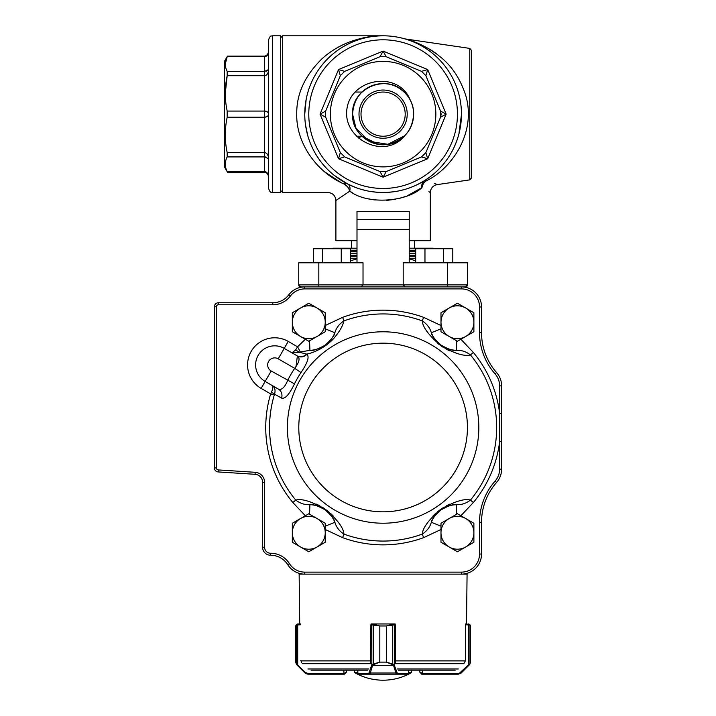 <?xml version="1.0" encoding="UTF-8"?>
<svg xmlns="http://www.w3.org/2000/svg" width="716" height="716" viewBox="0 0 716 716"><rect width="100%" height="100%" fill="white"/><g stroke="black" fill="none" stroke-linecap="round" stroke-linejoin="round"><path stroke-width="1.07" d="M361.016 114.139A22.098 22.098 0 0 0 394.158 133.274A22.098 22.098 0 0 0 394.158 95.004A22.098 22.098 0 0 0 361.016 114.139M227.482 172.18L264.598 172.18C266.943 172.637 268.276 174.31 268.607 177.192C268.339 173.746 267.005 171.876 264.598 171.571L227.178 171.571C224.672 166.712 224.672 161.825 227.178 156.92L227.178 152.58C224.672 140.837 224.672 129.05 227.178 117.218L227.178 111.069C224.672 99.327 224.672 87.54 227.178 75.708L225.289 93.384M268.607 188.46L268.607 39.819C270.594 34.243 271.427 36.614 272.626 35.8L272.626 192.479C271.427 191.664 270.594 194.045 268.607 188.46M227.178 71.358L264.598 71.358L268.607 69.559C268.339 73.318 267.005 75.368 264.598 75.708L227.178 75.708L227.178 71.358C224.672 66.49 224.672 61.612 227.178 56.707L225.289 64.037M227.473 172.171L224.421 166.873L224.421 61.406L227.473 56.108L264.598 56.099C266.943 55.642 268.276 53.968 268.607 51.087C268.339 54.532 267.005 56.403 264.598 56.707L227.178 56.707M272.626 192.479L280.663 192.479L280.663 35.8L272.626 35.8M441.611 111.651L440.537 111.069L440.537 117.218L440.537 111.069L425.895 75.708L421.545 71.358L386.184 56.707L380.035 56.707L344.673 71.358L340.324 75.708L325.682 111.069L325.682 117.218L340.324 152.58L344.673 156.92L380.035 171.571L386.184 171.571L421.545 156.92L425.895 152.58L440.537 117.218L441.154 114.139L440.537 111.069L446.158 114.139L440.537 117.218L444.045 115.303M330.371 114.139A52.733 52.733 0 0 0 384.053 166.873A52.733 52.733 0 0 0 435.811 112.26A52.733 52.733 0 0 0 380.286 61.478A52.733 52.733 0 0 0 330.371 114.139M304.765 114.139A78.339 78.339 0 0 1 422.279 46.298A78.339 78.339 0 0 1 422.279 181.989A78.339 78.339 0 0 1 304.765 114.139L306.144 99.551M415.692 253.222L409.221 253.222M356.998 253.222L350.527 253.222M415.692 258.243L409.221 258.243M356.998 258.243L350.527 258.243M409.221 248.201L433.207 248.201L434.558 248.729M331.66 248.729L333.012 248.201L356.998 248.201M414.645 248.201L414.645 240.692M471.495 50.397L471.495 177.89L469.777 179.877L469.777 48.402L471.495 50.397M434.603 183.377L437.19 184.612C432.938 185.569 430.647 188.219 430.316 192.568L428.938 191.673M436.053 53.619L429.242 49.082M422.189 45.251L418.86 43.703M418.207 43.416L417.249 43.014M412.819 41.295L405.99 39.129C411.172 40.203 429.072 47.095 439.006 55.884C451.366 65.183 460.325 78.518 465.874 95.89C476.489 133.131 451.536 168.197 427.434 180.262L426.441 180.745M469.777 48.402L404.907 38.897M343.957 183.967L344.047 184.012C315.702 171.759 296.066 142.117 296.737 114.139C296.424 94.056 304.855 75.592 322.03 58.748C330.416 51.149 340.172 45.341 351.314 41.304C362.341 37.68 370.235 35.907 383.105 35.8L379.068 35.907M325.001 172.1L341.138 182.607M347.537 186.76L344.047 184.012C322.889 194.895 322.889 194.895 344.047 184.012C322.889 194.895 322.889 194.895 344.047 184.012C346.759 185.22 348.656 187.61 349.73 191.181L335.902 200.516C335.428 195.638 332.752 192.953 327.865 192.479L282.677 192.479L280.663 190.474M322.182 64.888L324.858 61.764L322.191 64.888M327.713 58.748L330.55 56.045L327.713 58.748M333.584 53.44L334.515 52.698L333.584 53.44M344.647 45.896L343.438 46.585M350.455 42.933L349.435 43.407M357.535 40.096L356.344 40.517M382.827 35.8L282.677 35.8L282.677 192.479M378.63 35.925L374.763 36.248M373.063 36.444L371.506 36.668M370.109 36.883L369.465 36.999M366.807 37.518L364.829 37.966M362.905 38.449L361.052 38.968M355.064 40.991L354.277 41.304M353.301 41.689L352.335 42.092M341.818 47.569L340.243 48.572M338.498 49.744L336.815 50.943M305.481 124.656L307.611 135.038M311.227 145.294L312.928 148.964M316.356 155.139L319.3 159.587L316.356 155.139M323.883 165.414L326.281 168.072M328.626 170.435L329.279 171.061M330.72 172.386L331.248 172.86M334.148 175.295L347.681 184.012L355.924 187.61M360.685 189.203L365.706 190.528M371.165 191.566L376.768 192.219M388.296 192.309L393.89 191.736M399.358 190.778L404.45 189.516M409.292 187.977L413.651 186.285M417.661 184.451L424.355 180.745C422.279 182.115 421.482 184.397 421.975 187.574C407.807 201.42 368.498 205.51 349.73 191.181C350.464 187.61 349.784 185.22 347.681 184.012A8.037 5.352 -63.1 0 0 344.047 184.012M431.3 175.903L434.594 173.183M436.196 171.751L437.753 170.274M439.445 168.573L441.074 166.837M444.153 163.239L446.981 159.507M448.297 157.592L449.55 155.641M450.919 153.367L452.208 151.049M454.535 146.324L456.522 141.491M457.381 139.047L458.168 136.586M458.938 133.829L461.444 114.658M429.985 176.906L424.355 180.745L421.975 184.263M413.642 186.285L413.105 186.509M404.406 189.534L403.815 189.695M393.8 191.745L388.161 192.318M376.634 192.21L371.067 191.548M365.634 190.51L360.622 189.185M355.87 187.592L355.1 187.306M341.514 180.53L338.319 178.409M312.856 148.803L312.427 147.926M356.998 240.692L335.902 240.692L335.902 200.516M409.221 229.442L356.998 229.442L356.998 211.363L409.221 211.363L409.221 262.79M430.316 192.568L430.316 240.692L409.221 240.692M350.052 191.369L352.138 192.541M368.812 198.878L371.004 199.343M371.971 199.522L375.175 200.015M386.55 200.417L395.912 199.209M398.606 198.592L400.817 197.992M402.822 197.374L405.175 196.56M407.673 195.593L421.975 187.574C422.7 183.967 424.516 181.533 427.434 180.262A8.037 5.433 58.2 0 0 424.355 180.745M378.334 144.301L383.051 144.677L378.334 144.301L383.051 144.677L378.334 144.301L362.036 136.237L378.334 144.301L383.051 144.677M404.701 135.727A30.528 30.528 0 0 0 410.313 100.276C399 70.365 351.511 77.883 347 108.42C341.872 138.994 384.787 160.608 404.701 135.727C387.222 155.175 351.189 140.345 352.576 114.139C353.776 97.815 362.359 87.764 378.334 83.987C396.109 80.613 414.206 95.971 413.642 114.139C412.443 130.464 403.86 140.515 387.884 144.301C370.109 147.666 352.012 132.308 352.576 114.139C353.776 97.815 362.359 87.764 378.334 83.987C396.109 80.613 414.206 95.971 413.642 114.139C414.206 95.971 396.109 80.613 378.334 83.987C362.359 87.764 353.776 97.815 352.576 114.139C353.776 97.815 362.359 87.764 378.334 83.987C396.109 80.613 414.206 95.971 413.642 114.139C414.206 95.971 396.109 80.613 378.334 83.987C362.359 87.764 353.776 97.815 352.576 114.139C353.776 97.815 362.359 87.764 378.334 83.987C396.109 80.613 414.206 95.971 413.642 114.139C414.206 95.971 396.109 80.613 378.334 83.987C362.359 87.764 353.776 97.815 352.576 114.139C353.776 97.815 362.359 87.764 378.334 83.987C396.109 80.613 414.206 95.971 413.642 114.139C414.206 95.971 396.109 80.613 378.334 83.987C362.359 87.764 353.776 97.815 352.576 114.139C351.135 88.059 387.204 73.032 404.701 92.552A30.528 30.528 0 0 0 361.517 92.552A30.528 30.528 0 0 0 361.517 135.727A30.528 30.528 0 0 0 404.701 135.727L387.884 144.301L369.25 141.347L355.906 128.003L352.576 114.139L355.906 128.003L369.25 141.347L387.884 144.301L404.701 135.727L387.884 144.301L369.25 141.347L355.906 128.003L352.576 114.139L355.906 128.003L369.25 141.347L387.884 144.301L404.701 135.727L387.884 144.301L369.25 141.347L355.906 128.003L352.576 114.139L355.906 128.003L369.25 141.347L387.884 144.301L404.701 135.727M447.393 262.79L403.197 262.79L403.197 284.879L405.202 286.892L403.197 284.879L447.393 284.879L447.393 262.79L467.476 262.79L467.476 284.879A2.005 2.005 0 0 1 465.463 286.892L461.453 286.892C465.051 287.089 465.051 287.089 461.453 286.892C465.051 287.089 465.051 287.089 461.453 286.892A20.084 20.084 0 0 1 481.537 306.976L481.537 332.725A60.26 60.26 0 0 0 496.6 372.58A20.084 20.084 0 0 1 501.621 385.87L501.621 469.141A20.084 20.084 0 0 1 496.6 482.423A60.26 60.26 0 0 0 481.537 522.286L481.537 554.05A20.084 20.084 0 0 1 461.453 574.143L304.765 574.143A20.084 20.084 0 0 1 287.734 564.7A20.084 20.084 0 0 0 270.702 555.258L270.621 555.258A8.037 8.037 0 0 1 262.584 547.221L262.584 482.324A8.037 8.037 0 0 0 255.066 474.305L218.138 471.933A4.019 4.019 0 0 1 214.379 467.924L214.379 306.779A4.019 4.019 0 0 1 218.192 302.77A480.266 339.599 0 0 0 218.219 303.969M465.463 286.892L467.476 284.879A2.005 2.005 0 0 1 465.463 286.892L461.453 286.892A20.084 20.084 0 0 1 481.537 306.976L479.532 306.976A18.079 18.079 0 0 0 461.453 288.897L304.765 288.897A18.079 18.079 0 0 0 290.374 296.048A22.098 22.098 0 0 1 272.778 304.774L218.246 304.774L218.192 302.77L272.778 302.77A20.084 20.084 0 0 0 288.772 294.831A20.084 20.084 0 0 1 304.765 286.892L300.747 286.892A2.005 2.005 0 0 1 298.742 284.879L298.742 262.79L318.826 262.79L318.826 284.879L363.021 284.879L361.016 286.892L363.021 284.879L403.197 284.879M343.501 157.269L338.525 158.728L340.324 152.58L344.673 156.92L347.108 157.932M426.235 153.752L427.694 158.728L421.545 156.92L425.895 152.58L426.897 150.145M422.717 71.009L427.694 69.559L425.895 75.708L421.545 71.358L387.401 57.217M318.826 262.79L363.021 262.79L363.021 284.879M356.998 229.442L356.998 262.79M409.221 211.363L409.221 219.4L356.998 219.4L356.998 211.363M298.742 284.879L300.747 286.892A2.005 2.005 0 0 1 298.742 284.879A2.005 2.005 0 0 0 300.747 286.892A2.005 2.005 0 0 1 298.742 284.879L318.826 284.879L318.826 286.892M421.849 186.795L421.903 184.63M425.993 181.023L425.492 181.39M424.722 182.088L423.845 183.099M423.022 184.397L422.637 185.211M415.692 260.83L409.221 258.798M356.998 258.798L350.527 260.83M383.105 51.087L386.184 56.707L380.035 56.707L383.105 51.087L427.694 69.559L383.105 51.087L338.525 69.559L344.673 71.358L340.324 75.708L338.525 69.559L329.208 92.042M338.525 158.728L383.105 177.192L380.035 171.571L386.184 171.571L383.105 177.192L338.525 158.728L320.052 114.139L325.682 111.069L325.682 117.218L320.052 114.139L338.525 69.559M268.411 52.859L268.607 51.087M267.847 70.616L266.075 71.233M265.072 111.087L264.598 111.069C267.005 111.231 268.339 112.26 268.607 114.139C268.339 116.028 267.005 117.048 264.598 117.218L266.764 116.726M227.178 152.58L264.598 152.58L264.598 75.708L266.334 75.099M268.026 72.755L268.321 71.842M264.598 171.571L264.598 152.58C267.005 152.911 268.339 154.96 268.607 158.728L264.598 156.92L227.178 156.92M268.581 158.003L268.339 156.482M267.659 154.754L266.433 153.251M268.402 175.411L267.9 173.997M264.696 156.92L266.057 157.046M339.984 74.536L340.324 75.708L344.673 71.358L340.843 70.231M380.626 55.633L380.035 56.707L386.184 56.707L384.268 53.208M344.673 156.92L340.324 152.58L344.673 156.92L340.324 152.58L339.205 156.41M385.593 172.645L386.184 171.571L380.035 171.571L381.95 175.071M421.545 71.358L425.895 75.708L421.545 71.358L425.895 75.708L427.013 71.868M425.895 152.58L421.545 156.92L425.895 152.58L421.545 156.92L425.376 158.048M358.868 138.376L361.016 136.237M456.853 501.594L456.19 501.782M449.702 504.18L448.896 504.547M448.628 504.673L446.274 505.872M444.189 507.062L442.819 507.913M440.626 509.398L437.646 511.68M435.713 513.354L433.905 515.072M433.61 515.368L433.01 515.985M428.615 521.275L428.249 521.803M337.961 521.785L337.558 521.23M333.137 515.905L332.519 515.278M332.305 515.064L330.389 513.247M328.572 511.68L327.319 510.678M325.18 509.103L322.03 507.062M319.81 505.8L317.591 504.673M317.206 504.494L316.418 504.136M309.965 501.764L309.339 501.594M319.434 349.399L320.974 348.558M322.513 347.645L325.798 345.461M327.4 344.262L328.796 343.134M437.646 343.322L438.899 344.324M441.038 345.9L444.189 347.94M446.408 349.202L448.628 350.33M449.013 350.509L449.8 350.876M456.253 353.239L456.88 353.418M271.185 370.995L294.473 383.865C289.3 394.516 285.004 399.26 281.567 398.087L274.577 394.185L274.3 394.981L270.657 393.89L261.134 388.394L265.153 381.44L278.291 389.021C281.54 390.426 284.664 387.589 287.653 380.509A106.398 106.398 0 0 1 294.688 368.328L278.211 358.823A7.035 7.035 0 0 0 268.607 361.392A7.035 7.035 0 0 0 271.185 370.995L265.153 381.44L278.291 389.021L265.153 381.44A19.081 19.081 0 0 1 258.172 355.369A19.081 19.081 0 0 1 284.234 348.388L297.373 355.968L296.075 366.324M272.778 304.774L272.778 302.77A20.084 20.084 0 0 0 288.772 294.831A20.084 20.084 0 0 1 304.765 286.892C301.168 287.089 301.168 287.089 304.765 286.892C301.168 287.089 301.168 287.089 304.765 286.892L461.453 286.892L461.453 288.897M440.984 529.491L423.603 537.653L422.297 534.091C422.646 527.934 428.795 519.673 440.725 509.327C454.606 501.415 464.505 498.336 470.439 500.09L473.365 502.525L460.88 515.753M460.88 339.25L473.365 352.478L470.439 354.912C464.523 356.64 454.687 353.615 440.94 345.828C428.839 335.401 422.628 327.096 422.297 320.911L423.603 317.349L440.984 325.512M218.246 304.774A2.005 2.005 0 0 0 216.384 306.779L216.384 467.924A2.005 2.005 0 0 0 218.264 469.929L255.191 472.3A10.042 10.042 0 0 1 264.598 482.324L264.598 547.221A6.023 6.023 0 0 0 270.621 553.244L270.702 553.244A22.098 22.098 0 0 1 289.434 563.635A18.079 18.079 0 0 0 304.765 572.129L461.453 572.129A18.079 18.079 0 0 0 479.532 554.05L479.532 522.286A62.274 62.274 0 0 1 495.096 481.098A18.079 18.079 0 0 0 499.616 469.141L499.616 413.347L501.621 413.347M325.234 325.512L342.615 317.349L343.922 320.911C342.839 325.932 339.42 331.812 333.656 338.543C325.628 347.529 312.436 353.373 306.555 354.08L306.869 354.268C309.598 356.658 307.638 362.752 300.997 372.553A98.799 98.799 0 0 0 294.473 383.865M305.338 515.753L292.853 502.525L295.771 500.09C301.696 498.363 311.532 501.388 325.279 509.174C337.379 519.601 343.59 527.907 343.922 534.091L342.615 537.653L325.234 529.491M305.338 339.25L297.57 346.804L300.326 351.95L299.601 352.299L306.555 354.08A8.037 7.572 -60 0 1 297.05 355.78M255.191 472.3L255.066 474.305A8.037 8.037 0 0 1 262.584 482.324A8.037 8.037 0 0 0 255.066 474.305L218.138 471.933A4.019 4.019 0 0 1 214.379 467.924L216.384 467.924M453.353 504.932L456.298 504.664A28.121 28.121 0 0 0 439.91 510.768A28.121 28.121 0 0 1 456.298 504.664C453.479 504.019 448.431 505.738 441.163 509.819C434.952 515.278 431.676 519.431 431.327 522.286C429.967 527.101 426.96 531.039 422.297 534.091A113.567 113.567 0 0 1 343.922 534.091C339.295 531.066 336.278 527.137 334.891 522.286C334.551 519.422 331.24 515.243 324.966 509.756C317.743 505.729 312.722 504.028 309.921 504.664C304.926 504.986 300.21 503.464 295.771 500.09A113.567 113.567 0 0 1 274.3 394.981M440.805 328.913L431.327 332.716A28.121 28.121 0 0 0 442.569 346.114A28.121 28.121 0 0 1 431.327 332.716C431.667 335.589 434.979 339.76 441.253 345.246C448.476 349.274 453.497 350.974 456.298 350.348C461.292 350.017 466.009 351.538 470.439 354.912A113.567 113.567 0 0 1 470.439 500.09C466.044 503.446 461.328 504.968 456.298 504.664L456.683 514.195M325.234 328.841L334.891 332.716A28.121 28.121 0 0 1 309.921 350.348C312.74 350.983 317.788 349.265 325.055 345.184C331.266 339.724 334.542 335.571 334.891 332.716C336.252 327.901 339.259 323.963 343.922 320.911A113.567 113.567 0 0 1 422.297 320.911C426.924 323.936 429.94 327.874 431.327 332.716M456.298 350.348A28.121 28.121 0 0 1 447.276 348.468A28.121 28.121 0 0 0 456.298 350.348L456.683 340.807M447.053 348.379A28.121 28.121 0 0 1 443.938 346.92A28.121 28.121 0 0 0 447.053 348.379M334.891 332.716A28.121 28.121 0 0 1 309.921 350.348L309.536 340.807M309.912 350.348A12.056 10.865 -92.3 0 1 309.921 350.348A28.121 28.121 0 0 0 327.615 343.134L327.615 343.134A28.121 28.121 0 0 1 309.921 350.348L300.326 351.95M309.921 504.664A28.121 28.121 0 0 1 318.933 506.534A28.121 28.121 0 0 0 309.921 504.664A28.121 28.121 0 0 1 318.933 506.534A28.121 28.121 0 0 0 309.921 504.664L309.536 514.195M319.166 506.624A28.121 28.121 0 0 1 322.281 508.083A28.121 28.121 0 0 0 319.766 506.865A28.121 28.121 0 0 1 322.281 508.083A28.121 28.121 0 0 0 319.166 506.624A28.121 28.121 0 0 1 319.39 506.713A28.121 28.121 0 0 0 319.166 506.624M333.638 519.601L334.891 522.286A28.121 28.121 0 0 0 323.65 508.888A28.121 28.121 0 0 1 334.891 522.286L325.234 526.162M431.327 522.286A28.121 28.121 0 0 1 436.116 514.419A28.121 28.121 0 0 0 431.327 522.286L440.984 526.162M436.277 514.231A28.121 28.121 0 0 1 438.693 511.788A28.121 28.121 0 0 0 436.277 514.231M300.997 372.553L294.688 368.328C299.377 362.09 300.272 357.973 297.373 355.968A8.037 7.572 -60 0 0 306.869 354.268M292.853 502.525A117.361 117.361 0 0 1 270.657 393.89L271.364 392.341A4.019 0.841 -158.7 0 1 274.577 394.185C275.651 389.978 274.837 387.07 272.134 385.459C273.261 386.38 273.011 388.672 271.364 392.341C273.011 388.672 273.261 386.38 272.134 385.459M295.601 349.99L299.601 352.299L291.949 352.836L295.601 349.99L297.57 346.804L288.253 341.425L278.211 358.823M278.291 389.021A8.037 7.572 -60 0 1 281.567 398.087M461.453 572.129L461.453 574.143A20.084 20.084 0 0 0 481.537 554.05A20.084 20.084 0 0 1 461.453 574.143L467.074 574.143L466.51 623.958L465.633 623.958L469.678 624.388L470.421 625.963L469.973 625.023L465.454 624.755L465.454 660.456L464.63 662.443M473.365 502.525A117.361 117.361 0 0 0 499.616 441.656L501.621 441.656M445.54 507.277L446.158 506.991M446.793 506.722L447.249 506.543M449.603 505.747L450.096 505.612M451.259 505.326L451.948 505.174M316.114 505.603L316.597 505.747M328.823 513.023L329.297 513.515M332.573 517.758L332.94 518.357M450.104 349.399L449.621 349.265M314.959 349.676L314.27 349.829M334.891 522.286A28.121 28.121 0 0 0 323.65 508.888A28.121 28.121 0 0 1 334.891 522.286A12.056 10.865 158.1 0 0 334.927 522.376M325.234 312.749L308.784 303.244L292.334 312.749L292.334 331.741L308.784 341.246L325.234 331.741L325.234 312.749M317.009 307.996A16.45 16.45 0 0 1 317.009 336.493A16.45 16.45 0 0 1 292.334 322.245A16.45 16.45 0 0 1 317.009 307.996M473.885 523.262L457.435 513.766L449.209 518.509L440.984 523.262L440.984 542.254L457.435 551.759L473.885 542.254L473.885 523.262M465.66 518.509A16.45 16.45 0 0 1 465.66 547.006A16.45 16.45 0 0 1 440.984 532.758A16.45 16.45 0 0 1 465.66 518.509M473.885 312.749L457.435 303.244L440.984 312.749L440.984 331.741L457.435 341.246L473.885 331.741L473.885 312.749M465.66 307.996A16.45 16.45 0 0 1 465.66 336.493A16.45 16.45 0 0 1 440.984 322.245A16.45 16.45 0 0 1 465.66 307.996M325.234 523.262L308.784 513.766L300.559 518.509L292.334 523.262L292.334 542.254L308.784 551.759L325.234 542.254L325.234 523.262M317.009 518.509A16.45 16.45 0 0 1 317.009 547.006A16.45 16.45 0 0 1 292.334 532.758A16.45 16.45 0 0 1 317.009 518.509M357.758 672.566L354.581 672.566A57.11 57.11 0 0 0 411.637 672.566L408.576 672.566M419.809 672.172L419.809 670.158L419.809 672.163L421.814 674.177L419.907 672.163L422.503 673.371L422.503 670.158L419.871 670.158L419.809 672.163M470.412 662.443L469.875 664.18A0.805 0.788 -149.6 0 0 469.875 664.18A0.805 0.788 -149.6 0 0 469.973 663.768L470.421 662.121L469.866 664.18L469.266 664.958L469.168 664.394L469.973 663.768L469.973 625.023A0.805 0.797 129 0 0 469.687 624.397L468.497 623.958M469.875 664.18L468.899 665.325L468.568 664.752L469.168 664.394M421.464 674.141L422.171 674.177M458.338 674.177L421.921 674.177L421.921 673.371M469.266 664.958L461.229 672.995L458.392 674.177L468.568 664.752L468.336 623.958M468.434 623.958L468.729 624.755M470.421 625.963L470.421 662.121M460.639 673.488L461.229 672.995L460.898 672.431M393.997 664.394A0.805 0.501 143.7 0 1 393.353 664.958L386.309 662.121L393.997 664.394L397.362 673.371L408.487 673.317M357.848 673.317L357.848 670.158M395.509 662.443L395.259 624.755L386.345 625.963L393.496 623.958L372.642 623.958L379.82 625.963L379.82 662.121L372.785 664.958A0.805 0.501 -143.9 0 1 372.141 664.394L379.793 662.121L379.793 625.963L370.888 624.755L370.646 662.443M394.248 624.755A0.805 0.743 -90 0 0 393.496 623.958L393.531 623.958A0.805 0.77 -90 0 1 394.301 624.755L394.301 664.752A0.805 0.555 162.9 0 1 393.531 665.325L372.606 665.325A0.805 0.555 -163.1 0 1 371.837 664.752L372.141 664.394M408.576 670.158L408.576 673.371A0.805 0.805 90 0 1 407.771 674.177L358.564 674.177A0.805 0.805 90 0 1 357.758 673.371L357.758 670.158M408.576 673.371L407.771 674.177L358.564 674.177L357.758 673.371M393.531 623.958L394.489 623.958A0.805 0.77 -90 0 1 395.16 624.37M371.058 624.263A0.805 0.77 90 0 1 371.658 623.958L372.642 623.958A0.805 0.743 90 0 0 371.899 624.755M397.362 673.371A0.805 0.77 90 0 1 396.592 674.177L395.894 672.995L370.279 672.995L369.59 674.177A0.805 0.77 -90 0 1 368.821 673.371L371.837 664.752L371.837 624.755A0.805 0.77 90 0 1 372.606 623.958M392.511 664.18L392.511 624.388M396.664 672.431A0.805 0.555 162.9 0 1 395.894 672.995L393.531 665.325M373.627 624.388L373.627 664.18M372.606 665.325L370.279 672.995A0.805 0.555 -163.1 0 1 369.51 672.431M297.095 664.394L296.997 664.958L296.388 664.18L295.806 662.121L296.281 663.768L305.374 672.431L307.647 673.371L344.405 673.371L346.41 672.163L344.405 674.177L307.826 674.177L344.298 674.177M301.642 662.443L300.81 660.456M300.81 624.755L296.281 625.023L295.806 625.963L296.576 624.388L297.784 623.958M297.928 623.958L300.586 623.958L297.829 623.958L297.695 624.755L297.695 664.752L297.355 665.325L296.952 664.958L304.989 672.995L307.826 674.177M296.388 664.18A0.805 0.788 148.7 0 1 296.281 663.768L296.281 625.023A0.805 0.797 -128 0 1 296.576 624.388L295.798 625.963L295.806 662.121L297.319 665.325M307.647 673.371L307.88 674.177L305.58 673.488M297.534 624.755L297.829 623.958M305.374 672.431L305.043 672.995L297.355 665.325M295.815 625.668L296.54 624.397A0.805 0.797 -129 0 0 296.531 624.397L297.722 623.958M296.952 664.958L296.343 664.18A0.805 0.788 149.6 0 1 296.343 664.18A0.805 0.788 149.6 0 1 296.343 664.171L295.806 662.443M299.709 623.958L299.145 574.143L304.765 574.143A20.084 20.084 0 0 1 287.734 564.7A20.084 20.084 0 0 0 270.702 555.258L270.702 553.244M372.642 623.958L371.058 623.958L371.058 624.755M393.496 623.958L395.16 624.316A0.805 0.805 0 0 0 394.489 623.958M395.16 624.755L395.16 623.958M465.633 623.958L465.624 624.755M346.41 672.163L346.41 670.158L354.581 670.158L354.581 672.566M311.048 670.158L367.845 670.158M398.373 670.158L455.17 670.158M371.058 623.958L371.058 624.227A0.805 0.805 0 0 1 371.658 623.958M452.789 262.79L452.789 248.729L443.517 248.729L443.517 262.79M424.973 262.79L424.973 248.729L443.517 248.729M415.692 262.79L415.692 248.729L424.973 248.729M437.422 343.134L438.604 343.134M350.527 262.79L350.527 248.729L341.246 248.729L341.246 262.79M322.701 262.79L322.701 248.729L341.246 248.729M313.429 262.79L313.429 248.729L322.701 248.729M359.002 114.139A24.102 24.102 0 0 1 395.16 93.268A24.102 24.102 0 0 1 395.16 135.02A24.102 24.102 0 0 1 359.002 114.139M264.598 117.218L227.178 117.218M227.178 111.069L264.598 111.069M440.537 117.218L441.154 114.139L440.537 111.069L440.537 117.218M308.784 114.139A74.321 74.321 0 0 0 420.274 178.508A74.321 74.321 0 0 0 420.274 49.771A74.321 74.321 0 0 0 308.784 114.139M415.692 255.236L409.221 255.236M356.998 255.236L350.527 255.236M350.527 256.238L356.998 256.238M409.221 256.238L415.692 256.238M415.692 250.215L409.221 250.215M356.998 250.215L350.527 250.215M350.527 251.218L356.998 251.218M409.221 251.218L415.692 251.218M264.598 75.708L264.598 56.707M427.694 158.728L446.158 114.139L427.694 158.728L383.105 177.192M427.694 69.559L446.158 114.139M447.393 286.892L447.393 284.879L467.476 284.879M380.035 171.571L386.184 171.571L380.035 171.571M386.184 56.707L380.035 56.707L386.184 56.707M344.673 71.358L340.324 75.708L344.673 71.358M325.682 111.069L325.682 117.218M298.787 427.506A84.318 84.318 0 0 0 425.268 500.529A84.318 84.318 0 0 0 425.268 354.474A84.318 84.318 0 0 0 298.787 427.506M478.825 427.506A95.72 95.72 0 0 1 383.105 523.217A95.72 95.72 0 0 1 287.393 427.506A95.72 95.72 0 0 1 383.105 331.785A95.72 95.72 0 0 1 478.825 427.506M473.365 352.478A117.361 117.361 0 0 1 499.616 413.347L499.616 385.87A18.079 18.079 0 0 0 495.096 373.913A62.274 62.274 0 0 1 479.532 332.725L479.532 306.976M423.603 537.653A117.361 117.361 0 0 1 342.615 537.653M261.134 388.394A27.119 27.119 0 0 1 251.209 351.35A27.119 27.119 0 0 1 288.253 341.425M342.615 317.349A117.361 117.361 0 0 1 423.603 317.349M499.616 469.141L501.621 469.141A20.084 20.084 0 0 1 496.6 482.423A60.26 60.26 0 0 0 481.537 522.286L479.532 522.286M479.532 332.725L481.537 332.725A60.26 60.26 0 0 0 496.6 372.58A20.084 20.084 0 0 1 501.621 385.87L499.616 385.87M216.384 306.779L214.379 306.779A4.019 4.019 0 0 1 218.192 302.77M270.621 553.244L270.621 555.258A8.037 8.037 0 0 1 262.584 547.221L264.598 547.221M495.096 481.098L496.6 482.423M481.537 554.05L479.532 554.05M304.765 574.143L304.765 572.129M287.734 564.7L289.434 563.635M495.096 373.913L496.6 372.58M262.584 482.324L264.598 482.324M304.765 288.897L304.765 286.892M218.138 471.933L218.264 469.929M290.374 296.048L288.772 294.831M422.27 674.177L422.503 673.371L458.634 673.371M407.717 674.177A0.805 0.77 90 0 0 408.487 673.371L408.487 670.158M386.345 662.121L386.309 625.963L386.345 662.121L379.793 662.121M358.618 674.177A0.805 0.77 -90 0 1 357.848 673.371L368.821 673.371M386.345 625.963L379.793 625.963M344.047 674.177L343.814 670.158M295.806 625.963L295.806 662.121M344.405 673.371L344.405 674.177L346.41 672.172L346.41 670.158M307.952 668.977L368.803 668.977M397.416 668.977L458.267 668.977M395.16 663.678L464.022 663.678M302.197 663.678L371.058 663.678M301.006 660.886L370.879 660.886M395.268 660.886L465.212 660.886M362.036 92.042L355.557 92.042M362.036 136.237L356.622 136.237M282.677 35.8L280.663 37.805M351.574 248.201L351.574 240.692M469.777 179.877L437.19 184.612M411.637 670.158L411.637 672.566M469.678 624.397L470.403 625.668M395.295 660.456L395.509 662.211"/></g></svg>
